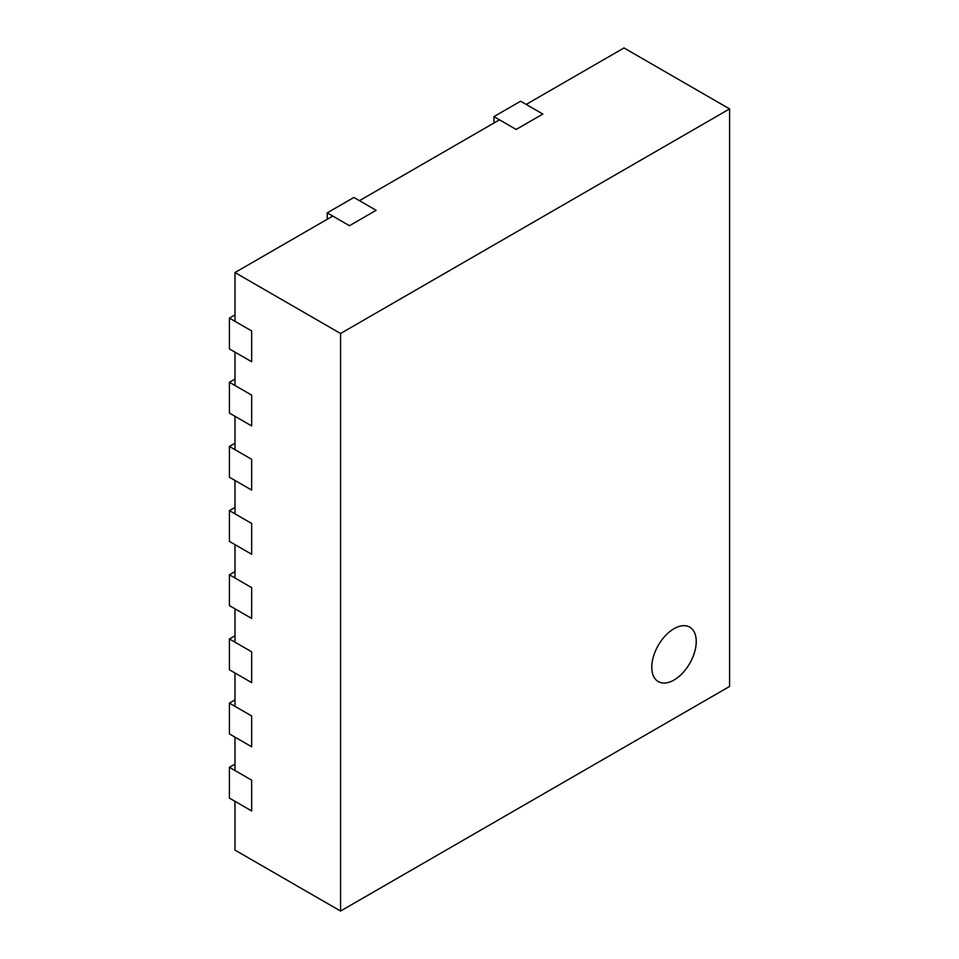 <?xml version="1.0" encoding="UTF-8"?>
<svg xmlns="http://www.w3.org/2000/svg" width="959" height="959" viewBox="0 0 959 959"><rect width="100%" height="100%" fill="white"/><g stroke="black" fill="none" stroke-linecap="round" stroke-linejoin="round"><path stroke-width="1.44" d="M229.417 767.308L251.654 780.146L251.654 810.942L229.417 798.104L229.417 767.308L234.979 764.095M229.417 703.139L251.654 715.965L251.654 746.773L229.417 733.935L229.417 703.139L234.979 699.926M229.417 638.97L251.654 651.796L251.654 682.604L229.417 669.766L229.417 638.97L234.979 635.757M229.417 574.789L251.654 587.627L251.654 618.435L229.417 605.597L229.417 574.789L234.979 571.588M729.583 108.906L340.565 333.504L340.565 911.05L729.583 686.452L729.583 108.906L623.997 47.95L526.179 104.423L542.854 114.049L516.182 129.441L542.854 114.049L520.629 101.21L493.945 116.614L493.945 123.028M340.565 333.504L234.979 272.548L332.785 216.075L349.46 225.701L327.223 212.862L353.907 197.47L376.132 210.297L349.46 225.701L376.132 210.297L359.457 200.671L499.507 119.815L516.182 129.441L493.945 116.614M327.223 212.862L327.223 219.287M229.417 510.62L251.654 523.458L251.654 554.254L229.417 541.427L229.417 510.62L234.979 507.419M229.417 446.45L251.654 459.289L251.654 490.085L229.417 477.258L229.417 446.45L234.979 443.238M229.417 382.281L251.654 395.108L251.654 425.916L229.417 413.077L229.417 382.281L234.979 379.069M229.417 318.112L251.654 330.939L251.654 361.747L229.417 348.908L229.417 318.112L234.979 314.9M674.009 628.696A31.443 18.149 120 0 0 653.475 656.4A31.443 18.149 120 0 0 658.294 681.597A31.443 18.149 120 0 0 674.009 680.039A31.443 18.149 120 0 0 694.544 652.336A31.443 18.149 120 0 0 689.725 627.138A31.443 18.149 120 0 0 674.009 628.696A31.443 18.149 120 0 0 653.475 656.4A31.443 18.149 120 0 0 658.294 681.597A31.443 18.149 120 0 0 674.009 680.039A31.443 18.149 120 0 0 694.544 652.336A31.443 18.149 120 0 0 689.725 627.138A31.443 18.149 120 0 0 674.009 628.696M234.979 272.548L234.979 321.313L251.654 330.939L251.654 361.747L234.979 352.121L234.979 385.482L251.654 395.108L251.654 425.916L234.979 416.29L234.979 449.663L251.654 459.289L251.654 490.085L234.979 480.459L234.979 513.832L251.654 523.458L251.654 554.254L234.979 544.628L234.979 578.001L251.654 587.627L251.654 618.435L234.979 608.809L234.979 642.17L251.654 651.796L251.654 682.604L234.979 672.978L234.979 706.339L251.654 715.965L251.654 746.773L234.979 737.147L234.979 770.521L251.654 780.146L251.654 810.942L234.979 801.316L234.979 850.094L340.565 911.05"/></g></svg>
